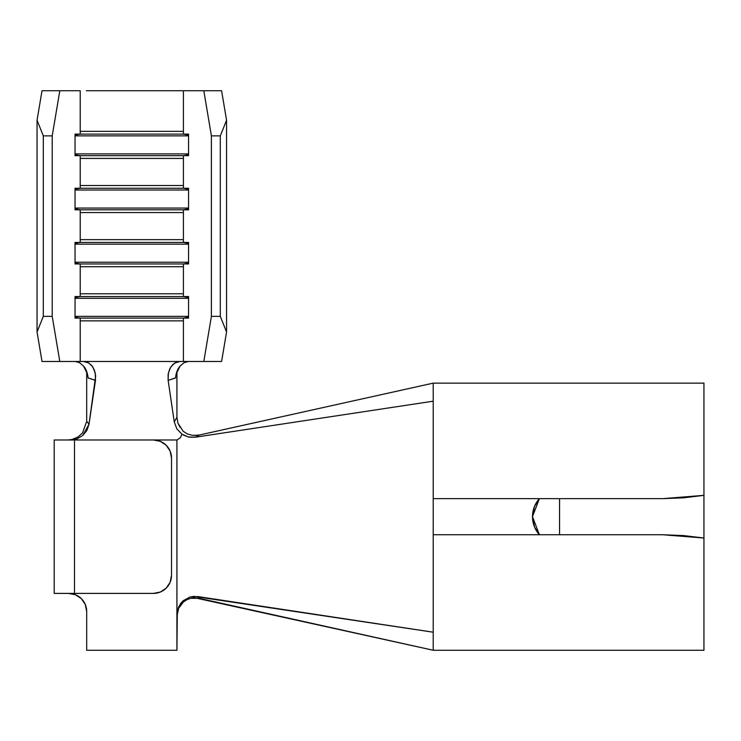<?xml version="1.0" encoding="UTF-8"?>
<svg xmlns="http://www.w3.org/2000/svg" width="741" height="741" viewBox="0 0 741 741"><rect width="100%" height="100%" fill="white"/><g stroke="black" fill="none" stroke-linecap="round" stroke-linejoin="round"><path stroke-width="1.11" d="M74.498 594.384L68.635 593.402A18.053 18.053 0 0 1 86.688 611.455L85.308 604.545L81.399 598.691L75.545 594.773L68.635 593.402L75.1 594.597M86.678 421.342L89.013 424.185L95.654 376.011L94.413 370.148L91.671 365.415L87.984 362.506L83.492 361.478L88.781 362.942L92.857 367.027L95.274 373.158L95.469 380.392L89.013 424.185L86.688 421.342L86.688 371.51L86.688 421.342L82.538 432.957L77.814 437.107L71.97 439.506L67.931 439.987L71.97 439.506L77.907 437.051L82.668 432.79M193.947 435.467L199.477 434.986L433.216 383.134L433.216 498.647L662.723 498.647L433.216 498.647L433.216 650.255L703.95 650.255L703.95 538.04L683.637 535.576L662.723 534.743L433.216 534.743L433.216 650.255L199.079 598.311L197.764 596.561L433.216 632.203L193.836 596.375L189.965 597.033L183.129 600.756L180.498 603.637L177.34 610.695L176.923 650.255L176.923 439.987L54.195 439.987L74.498 439.987L74.498 593.402L54.195 593.402L54.195 439.987L54.195 593.402L153.461 593.402L160.371 592.031L166.225 588.113L160.371 592.031L153.461 593.402L74.498 593.402L74.498 439.987L176.923 439.987L176.923 614.576L178.553 606.99L183.129 600.756L189.965 597.033L197.764 596.561L199.079 598.311L190.576 598.33M87.512 374.149L83.538 366.073L79.444 362.627L75.202 361.478M79.444 362.627L83.538 366.073C85.975 368.759 87.494 372.732 88.105 377.975L95.469 380.392L88.096 377.864M188.409 361.478L184.176 362.627L180.082 366.063L176.108 374.131M175.515 377.873L168.142 380.392L168.337 373.168L170.745 367.036L174.82 362.942L180.119 361.478L176.849 362.006L172.773 364.526L169.8 368.749L168.142 374.242L168.142 380.392L174.265 421.916L168.142 380.392L175.506 377.975C176.117 372.723 177.645 368.749 180.082 366.063M86.373 90.745L183.398 90.745L183.398 134.112L80.213 134.112L80.213 90.745L42.015 90.745L37.05 120.237L37.05 331.987L42.015 361.478L59.808 361.478L52.213 316.351L52.213 135.862L59.808 90.745L80.213 90.745L80.213 134.112L75.045 134.112L75.045 155.666L80.213 155.666L80.213 188.26L75.045 188.26L75.045 209.814L80.213 209.814L80.213 242.409L75.045 242.409L75.045 263.953L183.398 263.953L183.398 296.557L80.213 296.557L80.213 263.953L80.213 296.557L75.045 296.557L75.045 318.102L183.398 318.102L183.398 361.478L80.213 361.478L80.213 318.102L80.213 361.478L42.015 361.478L37.05 331.987L37.05 120.237L43.311 135.862L52.213 135.862L52.213 316.351L43.311 316.351L43.311 135.862L43.311 316.351L37.05 331.987L43.311 316.351L52.213 316.351L59.808 361.478L98.257 361.478M183.398 361.478L203.812 361.478L211.398 316.351L211.398 135.862L211.398 316.351L220.299 316.351L220.299 135.862L220.299 316.351L226.561 331.987L226.561 120.237L226.561 331.987L221.596 361.478L203.812 361.478L221.596 361.478L226.561 331.987L220.299 316.351L211.398 316.351L203.812 361.478L183.398 361.478L183.398 318.102L188.566 318.102L188.566 296.557L183.398 296.557L183.398 263.953L188.566 263.953L188.566 242.409L80.213 242.409L80.213 209.814L183.398 209.814L183.398 242.409L183.398 209.814L188.566 209.814L188.566 188.26L80.213 188.26L80.213 155.666L183.398 155.666L183.398 188.26L183.398 155.666L188.566 155.666L188.566 134.112L183.398 134.112L183.398 90.745L203.812 90.745L211.398 135.862L220.299 135.862L226.561 120.237L221.596 90.745L177.238 90.745M199.477 434.986L195.198 437.218L433.216 401.187L195.198 437.218L199.477 434.986L433.216 383.134L703.95 383.134L703.95 495.349L703.95 383.134L433.216 383.134L433.216 534.743L662.723 534.743L703.95 538.04L703.95 650.255L433.216 650.255L194.948 597.839L190.835 598.274L186.917 599.645L183.435 601.942L178.646 608.361L176.923 616.253M703.95 495.349L703.95 538.04L703.95 495.349L683.637 497.813L662.723 498.647L703.95 495.349M559.557 498.647L559.557 534.743L559.557 498.647M183.536 435.171L189.242 437.171L195.198 437.218L188.297 436.986L181.99 434.189L180.267 437.838M176.923 650.255L86.688 650.255L86.688 611.455L86.688 650.255L176.923 650.255M171.514 458.04L170.143 451.13L166.225 445.276L170.143 451.13L171.514 458.04L171.514 575.349L171.514 458.04A18.053 18.053 0 0 0 153.461 439.987L160.371 441.358L166.225 445.276M153.461 593.402A18.053 18.053 0 0 0 171.514 575.349L170.143 582.259L166.225 588.113M76.768 595.338L80.639 597.968M82.195 599.534L84.743 603.294M85.539 605.128L86.688 611.455M532.483 516.69L539.383 498.647A27.074 27.074 0 0 0 539.383 534.743L532.483 516.69A27.074 27.074 0 0 0 539.383 534.743L534.548 527.055L532.483 516.69L534.548 506.335L539.383 498.647A27.074 27.074 0 0 0 532.483 516.681M89.013 424.185L86.919 430.382L82.76 435.476L77.092 438.811L70.59 439.987L77.092 438.811L82.76 435.476L89.013 424.185M176.923 439.987L180.304 437.792L181.99 434.189L176.83 428.863L174.265 421.916L176.923 417.266L176.923 371.51L176.923 417.266L177.933 423.157L183.11 431.188L187.084 433.846L192.438 435.338L198.19 435.226M181.99 434.189L176.83 428.863L174.265 421.916L176.923 417.266L177.933 423.157L180.202 427.52M75.045 135.038L80.213 134.112L75.045 134.112L75.045 155.666L80.213 155.666L75.045 154.739L80.213 155.666L183.398 155.666L188.566 154.739L183.398 155.666L188.566 155.666L188.566 134.112L183.398 134.112L188.566 135.038L183.398 134.112L80.213 134.112L75.045 135.038M188.566 135.862L75.045 135.862L188.566 135.862M188.566 153.915L75.045 153.915L188.566 153.915M183.398 158.426L80.213 158.426M80.213 131.352L183.398 131.352M75.045 189.187L80.213 188.26L75.045 188.26L75.045 209.814L80.213 209.814L75.045 208.888L80.213 209.814L183.398 209.814L188.566 208.888L183.398 209.814L188.566 209.814L188.566 188.26L183.398 188.26L188.566 189.187L183.398 188.26L80.213 188.26L75.045 189.187M188.566 190.011L75.045 190.011L188.566 190.011M188.566 208.064L75.045 208.064L188.566 208.064M75.045 243.335L80.213 242.409L75.045 242.409L75.045 263.953L80.213 263.953L75.045 263.036L80.213 263.953L183.398 263.953L188.566 263.036L183.398 263.953L188.566 263.953L188.566 242.409L183.398 242.409L188.566 243.335L183.398 242.409L80.213 242.409L75.045 243.335M188.566 244.16L75.045 244.16L188.566 244.16M188.566 262.212L75.045 262.212L188.566 262.212M75.045 297.474L80.213 296.557L75.045 296.557L75.045 318.102L80.213 318.102L75.045 317.185L80.213 318.102L183.398 318.102L188.566 317.185L183.398 318.102L188.566 318.102L188.566 296.557L183.398 296.557L188.566 297.474L183.398 296.557L80.213 296.557L75.045 297.474M188.566 298.308L75.045 298.308L188.566 298.308M188.566 316.351L75.045 316.351L188.566 316.351M183.398 212.574L80.213 212.574M80.213 185.5L183.398 185.5M183.398 266.723L80.213 266.723M80.213 239.649L183.398 239.649M183.398 320.862L80.213 320.862M80.213 293.797L183.398 293.797M226.561 120.237L220.299 135.862L211.398 135.862L203.812 90.745L221.596 90.745L226.561 120.237M52.213 135.862L43.311 135.862L37.05 120.237L42.015 90.745L59.808 90.745L52.213 135.862"/></g></svg>
